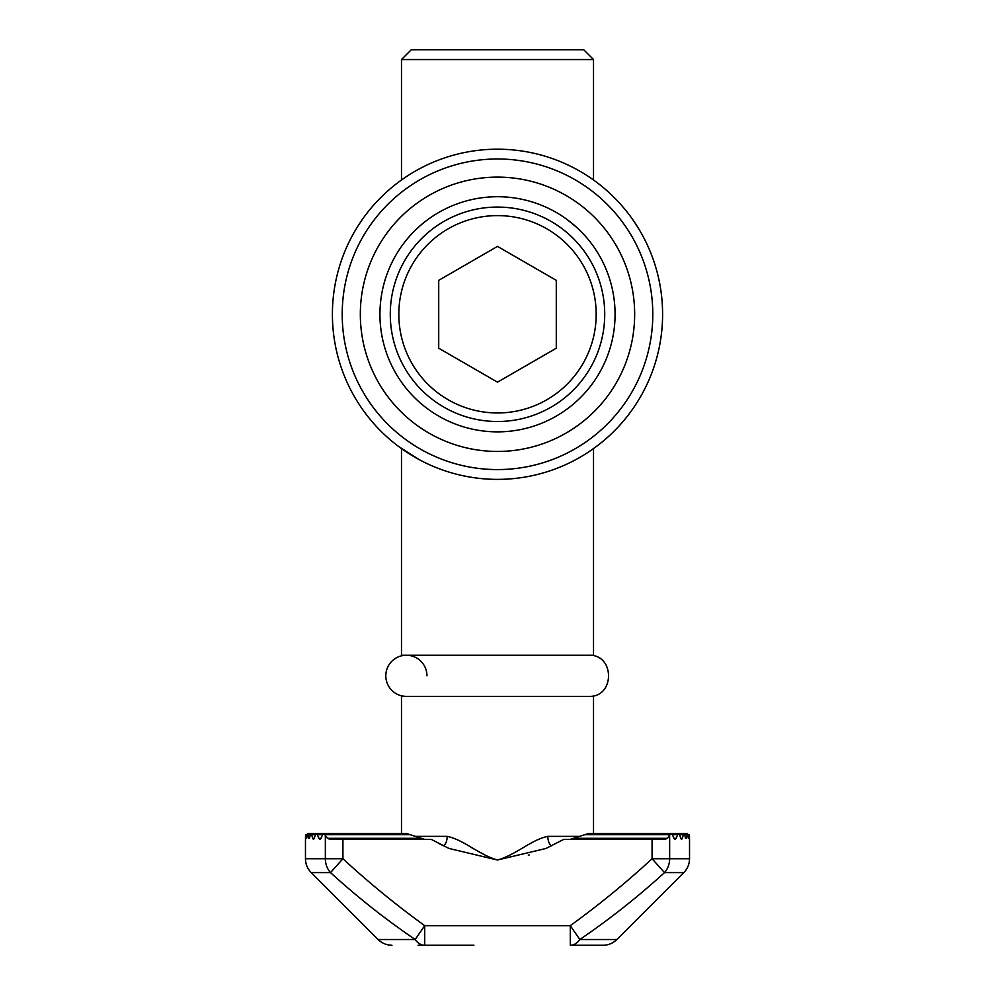 <?xml version="1.0" encoding="UTF-8"?>
<svg xmlns="http://www.w3.org/2000/svg" width="995" height="995" viewBox="0 0 995 995"><rect width="100%" height="100%" fill="white"/><g stroke="black" fill="none" stroke-linecap="round" stroke-linejoin="round"><path stroke-width="1.49" d="M414.853 836.36L447.178 836.36C463.857 839.805 478.657 854.643 497.5 860.016L545.994 848.461L563.643 839.432L652.073 839.432L652.073 858.747L664.498 872.603C637.832 896.918 609.624 919.218 579.836 939.516L616.888 939.516C613.032 943.26 608.418 945.175 603.032 945.25L570.284 945.25A19.589 13.52 -90 0 0 579.836 939.516L570.284 925.661C598.866 904.977 626.129 882.677 652.073 858.747L689.535 858.747C689.448 864.133 687.545 868.747 683.789 872.603L664.498 872.603A19.589 17.562 -90 0 0 669.647 858.747L669.647 834.917L671.078 833.561L672.371 834.705A338.039 239.024 -0 0 1 673.951 838.287L675.107 839.432L676.227 838.287A348.063 246.113 0 0 0 677.595 834.705L678.59 833.561L679.548 834.705A356.906 252.369 -0 0 1 680.717 838.287L681.563 839.432L682.359 838.287A364.556 257.78 0 0 0 683.329 834.705L684.038 833.561L684.684 834.705A370.961 262.307 -0 0 1 685.48 838.287L686.55 838.287A376.122 265.964 0 0 0 687.147 834.705L687.955 834.705A380.003 268.7 -0 0 1 688.378 838.287L688.913 838.287A382.602 270.541 0 0 0 689.162 834.705L689.423 834.705A383.896 271.461 -0 0 1 689.51 838.287L689.51 838.287A383.896 271.461 0 0 0 689.423 834.705M305.577 834.705L305.577 834.705A383.896 271.461 -0 0 0 305.49 838.287L305.49 838.287A383.896 271.461 0 0 1 305.577 834.705L305.838 834.705A382.602 270.541 -0 0 0 306.087 838.287L306.622 838.287A380.003 268.7 0 0 1 307.045 834.705L307.853 834.705A376.122 265.964 -0 0 0 308.45 838.287L309.52 838.287A370.961 262.307 0 0 1 310.316 834.705L310.962 833.561L311.671 834.705A364.556 257.78 -0 0 0 312.641 838.287L313.437 839.432L314.283 838.287A356.906 252.369 0 0 1 315.452 834.705L316.41 833.561L317.405 834.705A348.063 246.113 -0 0 0 318.773 838.287L319.892 839.432L321.049 838.287A338.039 239.024 -0 0 1 322.629 834.705L323.922 833.561L327.479 838.287L330.116 839.432L431.357 839.432L449.006 848.461L497.5 860.016C516.293 854.655 531.206 839.78 547.822 836.36A9.801 5.137 -90 0 0 551.616 845.812M685.48 838.287L686.55 838.287L685.48 838.287M308.45 838.287L309.52 838.287L308.45 838.287M305.838 834.705L310.316 834.705M311.211 872.603L378.112 939.516L415.164 939.516C385.376 919.218 357.168 896.918 330.502 872.603L311.211 872.603C307.455 868.747 305.552 864.133 305.465 858.747L342.927 858.747L330.502 872.603A19.589 17.562 90 0 1 325.353 858.747L325.353 834.917M323.947 833.561L406.644 833.561L424.927 839.432M401.482 179.971L401.482 59.551L411.283 49.75L583.717 49.75L593.517 59.551L593.517 179.971M401.482 59.551L593.517 59.551M401.482 833.561L401.482 696.388L593.517 696.388L593.517 833.561M483.359 854.083L471.891 847.852M593.517 448.596L593.517 655.245L401.482 655.245L401.482 448.596M473.906 945.25L418.074 945.25M473.894 945.25L424.081 945.25M570.073 839.432L588.356 833.561L671.053 833.561M684.684 834.705L689.162 834.705M447.178 836.36A9.801 5.137 -90 0 1 443.384 845.812L438.409 843.287M529.427 854.842L528.32 855.19M652.073 839.432L664.884 839.432L667.521 838.287L669.647 834.917M342.927 839.432L342.927 858.747C368.871 882.677 396.134 904.977 424.716 925.661L415.164 939.516A19.589 13.52 90 0 0 424.716 945.25L424.716 925.661L570.284 925.661L570.284 945.25M634.661 314.283A137.161 137.161 0 0 1 428.92 433.074A137.161 137.161 0 0 1 428.92 195.493A137.161 137.161 0 0 1 634.661 314.283M615.072 314.283A117.572 117.572 0 0 0 438.72 212.47A117.572 117.572 0 0 0 438.72 416.109A117.572 117.572 0 0 0 615.072 314.283M576.491 227.208L567.125 219.547M662.595 314.283A165.095 165.095 0 0 1 497.5 479.379A165.095 165.095 0 0 1 332.405 314.283A165.095 165.095 0 0 1 497.5 149.2A165.095 165.095 0 0 1 662.595 314.283M342.205 314.283A155.295 155.295 0 0 0 575.147 448.77A155.295 155.295 0 0 0 575.147 179.796A155.295 155.295 0 0 0 342.205 314.283M575.508 168.789C602.572 185.543 602.572 185.543 575.508 168.789M406.719 176.389L399.032 181.774M588.281 452.178L595.968 446.792M399.032 446.792L419.492 459.777M406.383 696.388A20.572 20.572 0 0 1 385.811 675.816A20.572 20.572 0 0 1 406.383 655.245A20.572 20.572 0 0 1 426.954 675.816M497.5 421.507A107.224 107.224 0 0 1 390.276 314.283A107.224 107.224 0 0 1 497.5 207.072A107.224 107.224 0 0 1 604.724 314.283A107.224 107.224 0 0 1 497.5 421.507M497.5 412.962A98.679 98.679 0 0 0 582.958 264.944A98.679 98.679 0 0 0 412.042 264.944A98.679 98.679 0 0 0 497.5 412.962M556.28 348.225L556.28 280.341L497.5 246.399L438.72 280.341L438.72 348.225L497.5 382.167L556.28 348.225M547.822 836.36L580.147 836.36M682.359 838.287L680.717 838.287M676.227 838.287L673.951 838.287M314.283 838.287L312.641 838.287M321.049 838.287L318.773 838.287M325.353 839.432L325.353 858.747M419.828 838.287L327.479 838.287M410.835 834.705L325.253 834.705M322.629 834.705L317.405 834.705M315.452 834.705L311.671 834.705M683.329 834.705L679.548 834.705M677.595 834.705L672.371 834.705M667.521 838.287L575.172 838.287M669.747 834.705L584.164 834.705M305.465 858.747L305.465 839.432M616.888 939.516L683.789 872.603M689.535 858.747L689.535 839.432M393.013 833.561L316.422 833.561M383.846 833.561L310.987 833.561M378.125 833.561L307.455 833.561M687.545 833.561L616.875 833.561M684.013 833.561L611.154 833.561M678.578 833.561L601.987 833.561M378.112 939.516C381.968 943.26 386.582 945.175 391.968 945.25M588.605 696.388L588.617 696.388C615.159 697.669 615.159 653.964 588.617 655.245"/></g></svg>
